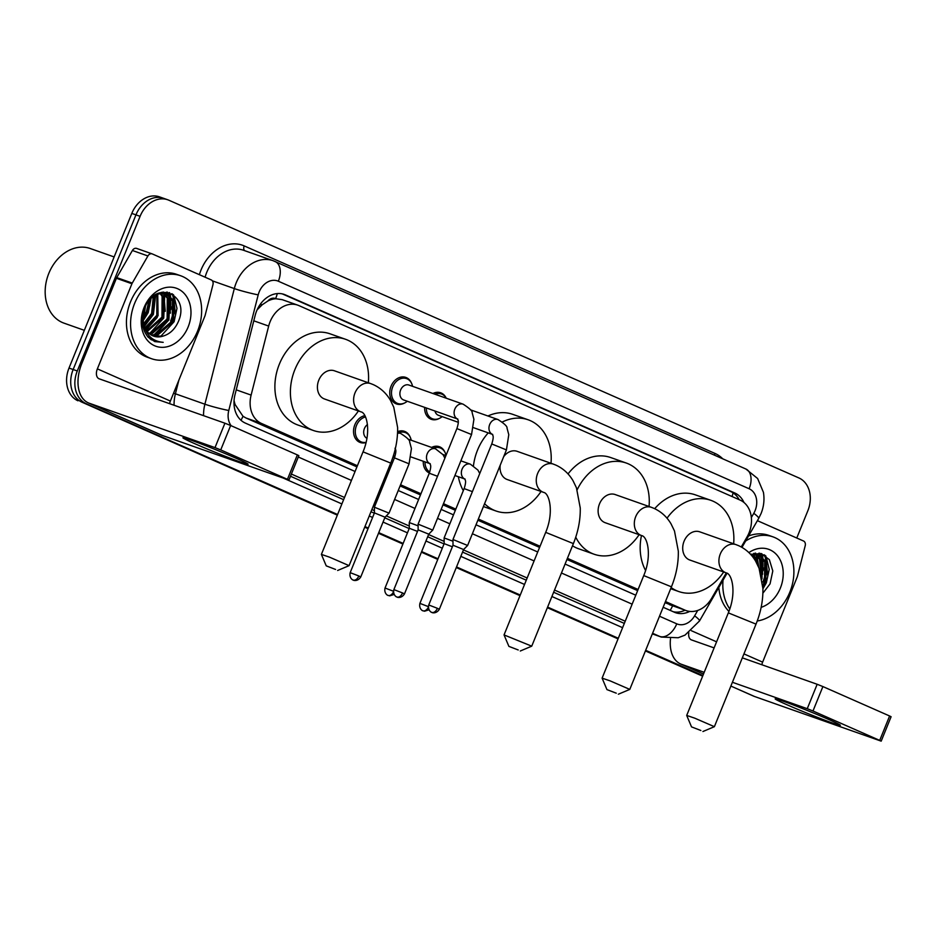<?xml version="1.0" encoding="UTF-8"?>
<svg xmlns="http://www.w3.org/2000/svg" width="938" height="938" viewBox="0 0 938 938"><rect width="100%" height="100%" fill="white"/><g stroke="black" fill="none" stroke-linecap="round" stroke-linejoin="round"><path stroke-width="1.41" d="M429.37 472.998A14.07 10.998 -70.6 0 1 423.284 461.285M394.511 457.627A14.07 10.998 -70.6 0 1 393.045 456.806M366.066 442.537A14.07 10.998 -70.6 0 1 360.227 442.49A14.07 10.998 -70.6 0 1 354.834 424.785A14.07 10.998 -70.6 0 1 364.8 415.651M404.395 403.082A14.07 10.998 -70.6 0 1 396.434 403.938A14.07 10.998 -70.6 0 1 391.04 386.233A14.07 10.998 -70.6 0 1 405.802 377.416A14.07 10.998 -70.6 0 1 411.454 383.079M439.265 418.454A14.07 10.998 -70.6 0 1 431.304 419.309A14.07 10.998 -70.6 0 1 424.633 407.362M741.255 546.983L747.047 536.946A26.37 20.613 109.4 0 0 749.052 532.831A26.37 20.613 109.4 0 0 740.094 500.083L298.917 305.6A26.37 20.613 109.4 0 0 297.78 305.155A26.37 20.613 109.4 0 0 268.678 326.072L251.114 395.097A26.37 20.613 109.4 0 0 261.514 423.472L357.401 465.74M267.811 301.039A26.37 20.613 -70.6 0 1 275.96 298.765L275.631 298.624A8.794 6.871 109.4 0 0 267.811 301.039L262.218 304.768L257.094 309.88M664.995 602.7L686.077 610.579A26.37 20.613 109.4 0 0 711.731 598.151L726.293 572.907M234.043 400.643L235.063 404.501L243.001 416.284L245.967 417.985L356.932 466.901M384.287 478.966L385.612 479.541M400.092 485.931L420.482 494.912M443.006 504.843L455.34 510.284M477.876 520.215L539.573 547.417M566.939 559.482L637.641 590.635M297.78 305.155L282.232 299.668L275.96 298.765M665.464 601.539L684.939 610.122A26.37 20.613 109.4 0 0 686.077 610.579M384.768 477.805L386.081 478.38M400.561 484.77L420.951 493.751M443.475 503.683L455.809 509.123M478.345 519.054L540.054 546.256M567.408 558.321L638.11 589.486M431.597 447.438A14.07 10.998 -70.6 0 1 439.324 446.699A14.07 10.998 -70.6 0 1 444.987 452.362M397.595 431.656A14.07 10.998 -70.6 0 1 404.454 431.328A14.07 10.998 -70.6 0 1 410.117 436.991M432.934 393.514A14.07 10.998 -70.6 0 1 440.661 392.788A14.07 10.998 -70.6 0 1 446.218 398.204A13.191 10.306 -70.6 0 0 441.411 393.972L436.768 392.342M743.975 502.487A26.37 20.613 109.4 0 0 734.794 492.989L285.422 294.895A26.37 20.613 109.4 0 0 284.284 294.45A26.37 20.613 109.4 0 0 255.183 315.356L234.992 394.746A26.37 20.613 109.4 0 0 245.393 423.12L355.068 471.474M282.303 293.887L730.655 491.535A26.37 20.613 -70.6 0 1 739.167 499.673M173.507 294.767A35.163 27.483 -70.6 0 1 174.831 302.892A35.163 27.483 -70.6 0 0 173.507 294.767M174.726 308.602A35.163 27.483 -70.6 0 1 171.631 321.394A35.163 27.483 -70.6 0 0 174.726 308.602M765.748 555.835A35.163 27.483 -70.6 0 1 767.085 563.973A35.163 27.483 -70.6 0 0 765.748 555.835M766.979 569.683A35.163 27.483 -70.6 0 1 763.884 582.475A35.163 27.483 -70.6 0 0 766.979 569.683M337.598 514.516L86.261 403.727A26.37 20.613 -70.6 0 1 77.291 370.979L140.09 216.326A26.37 20.613 -70.6 0 1 167.75 199.782A26.37 20.613 -70.6 0 1 168.887 200.228L798.895 477.946A26.37 20.613 -70.6 0 1 807.864 510.694L796.772 538.025M702.89 675.548L645.661 650.315M618.294 638.262L547.604 607.097M520.238 595.032L456.525 566.951M438.023 558.79L421.654 551.579M403.152 543.419L378.753 532.655M368.282 528.047L364.952 526.581M86.261 403.727L337.469 514.821L82.122 402.261A26.37 20.613 -70.6 0 1 73.152 369.513L135.951 214.861A26.37 20.613 -70.6 0 1 163.611 198.317A26.37 20.613 -70.6 0 1 164.748 198.762M702.761 675.852L645.532 650.632L702.761 675.852M618.177 638.567L547.475 607.402L618.177 638.567M520.121 595.337L456.407 567.256L520.121 595.337M437.894 559.095L421.537 551.884L437.894 559.095M403.023 543.723L378.624 532.972L403.023 543.723M368.165 528.352L364.835 526.886L368.165 528.352M169.133 292.539A35.163 27.483 -70.6 0 1 170.024 296.009A35.163 27.483 -70.6 0 0 169.133 292.539M170.188 296.889A35.163 27.483 -70.6 0 1 170.704 305.483A35.163 27.483 -70.6 0 0 170.188 296.889M761.386 553.619A35.163 27.483 -70.6 0 1 762.266 557.09A35.163 27.483 -70.6 0 0 761.386 553.619M762.43 557.958A35.163 27.483 -70.6 0 1 762.957 566.552A35.163 27.483 -70.6 0 0 762.43 557.958M663.143 607.273L674.34 612.209A26.37 20.613 109.4 0 0 675.477 612.666A26.37 20.613 109.4 0 0 689.735 611.412M382.434 483.539L383.748 484.114M398.24 490.504L418.618 499.485M441.153 509.416L453.488 514.856M476.023 524.788L537.72 551.99M565.086 564.055L635.776 595.208M685.045 610.216A26.37 20.613 -70.6 0 1 673.32 611.764M762.84 582.111A35.163 27.483 109.4 0 0 766.088 564.383M765.865 561.323A35.163 27.483 109.4 0 0 764.599 555.05M170.599 321.031A35.163 27.483 109.4 0 0 173.835 303.302M173.612 300.242A35.163 27.483 109.4 0 0 172.346 293.981M337.34 515.138L82.122 402.261A26.37 20.613 -70.6 0 1 73.152 369.513L135.951 214.861A26.37 20.613 -70.6 0 1 163.611 198.317L167.75 199.782M77.983 400.796A26.37 20.613 -70.6 0 1 69.013 368.059L131.812 213.407A26.37 20.613 -70.6 0 1 159.472 196.851L163.611 198.317M702.644 676.169L645.414 650.937M618.048 638.872L547.358 607.707M519.992 595.653L456.278 567.56M437.765 559.4L421.408 552.189M402.906 544.028L378.495 533.276M368.036 528.669L364.706 527.191M828.442 719.376A35.163 1.301 22.1 0 1 840.307 725.203A35.163 1.301 22.1 0 1 822.403 719.27A35.163 1.301 22.1 0 1 787.064 704.778A35.163 1.301 22.1 0 1 775.28 698.798A35.163 1.301 22.1 0 1 795.014 705.622A35.163 1.301 22.1 0 1 828.442 719.376M757.388 520.66L803.479 540.98A4.397 3.435 109.4 0 1 805.214 545.717L797.429 576.295A4.397 3.435 109.4 0 1 797.194 577.022L762.629 662.134A8.794 5.476 113.8 0 0 761.855 664.749M754.586 696.512L730.878 686.065L753.613 696.137A35.163 21.902 -66.2 0 0 754.586 696.512L881.181 741.149L879.703 740.399L889.611 715.987L891.1 716.726L881.181 741.149M670.482 638.684A35.163 21.902 -66.2 0 0 680.613 663.952A35.163 21.902 -66.2 0 0 681.574 664.327L704.204 672.323M812.988 710.992L807.255 708.694L817.162 684.271L822.896 686.569L812.988 710.992L879.703 740.399M732.414 682.278L807.255 708.694M822.896 686.569L889.611 715.987M817.162 684.271L742.333 657.855M714.111 647.9L691.482 639.915A8.794 5.476 113.8 0 1 691.247 639.822A8.794 5.476 113.8 0 1 688.809 632.798M761.773 554.933A39.56 30.919 -70.6 0 1 762.066 556.926M761.984 578.969L762.16 557.676A39.56 30.919 -70.6 0 1 762.406 563.703M761.808 570.034A39.56 30.919 -70.6 0 1 760.964 574.173M745.64 541.015A43.957 34.354 -70.6 0 1 772.982 536.864A43.957 34.354 -70.6 0 1 789.831 592.183A43.957 34.354 -70.6 0 1 757.247 620.979M748.547 535.973A43.957 34.354 -70.6 0 1 768.855 535.399L772.982 536.864M762.875 593.215L770.051 583.87L772.795 570.972L769.371 559.669L761.105 553.537L750.635 554.405M748.876 552.588A30.766 24.048 -70.6 0 1 776.746 554.839A30.766 24.048 -70.6 0 1 780.381 588.02A30.766 24.048 -70.6 0 1 761.152 607.343M762.735 585.253L764.552 581.877L764.705 561.088L758.115 554.944M762.864 587.423L765.842 582.334L765.994 561.545L758.772 555.155L751.104 554.921M758.772 555.155L751.209 554.17M761.128 574.865L759.522 559.271L755.371 554.475M754.785 554.077L753.624 553.432M761.75 577.714L760.824 559.728L756.075 554.534M755.477 554.17L753.789 553.397M756.051 561.874L752.393 554.639M757.857 565.38L755.653 557.899L753.167 554.534M729.799 608.938A43.957 34.354 -70.6 0 1 723.034 580.2M728.908 611.412A43.957 34.354 -70.6 0 1 718.836 587.469M758.83 567.654L756.989 555.847M756.274 554.335L755.582 553.092M761.703 556.656L759.557 553.197M762.911 588.818L766.334 582.815L769.23 569.46L766.334 557.453L764.916 555.249M758.232 566.224L756.075 555.015M755.688 554.217L755.102 553.15M762.653 574.255L761.246 556.844M760.917 556.152L759.03 553.115M767.823 576.084L765.689 557.231L764.048 554.733M700.85 730.479L691.529 726.891L700.85 730.479M691.529 726.891L686.698 715.436L694.718 718.156L714.381 726.68L702.925 731.523M736.6 544.861A14.949 11.678 109.4 0 0 735.955 544.615L699.76 531.834A14.949 11.678 109.4 0 0 684.083 541.203A14.949 11.678 109.4 0 0 689.805 560.021L726.012 572.801A14.949 11.678 109.4 0 0 726.164 572.848M667.012 518.21A48.354 37.79 -70.6 0 1 710.875 500.329A48.354 37.79 -70.6 0 1 733.645 543.794M654.689 508.689A48.354 37.79 -70.6 0 1 695.363 494.854L710.875 500.329M723.69 571.981A48.354 37.79 -70.6 0 1 678.69 591.515A48.354 37.79 -70.6 0 1 671.139 587.563M645.59 570.48A48.354 37.79 -70.6 0 1 641.475 535.528M616.266 693.182L606.945 689.606L616.266 693.182M606.945 689.606L602.102 678.151L610.122 680.871L629.797 689.395L618.341 694.226M652.016 507.575A14.949 11.678 109.4 0 0 651.371 507.317L615.164 494.549A14.949 11.678 109.4 0 0 599.488 503.917A14.949 11.678 109.4 0 0 605.221 522.724L641.416 535.504A14.949 11.678 109.4 0 0 641.58 535.563M577.163 489.788A48.354 37.79 -70.6 0 1 626.291 463.044A48.354 37.79 -70.6 0 1 649.049 506.508M568.029 473.936A48.354 37.79 -70.6 0 1 610.767 457.568L626.291 463.044M639.106 534.695A48.354 37.79 -70.6 0 1 594.094 554.229A48.354 37.79 -70.6 0 1 575.744 537.169M594.094 554.229L578.582 548.753A48.354 37.79 -70.6 0 1 572.497 545.787M518.21 649.964L508.888 646.376L518.21 649.964M508.888 646.376L504.046 634.92L531.74 646.165L573.388 543.606L545.693 532.362L504.046 634.92M553.959 464.357A14.949 11.678 109.4 0 0 553.314 464.099L517.108 451.319A14.949 11.678 109.4 0 0 503.683 456.677M473.467 465.705A48.354 37.79 -70.6 0 1 477.512 450.146A48.354 37.79 -70.6 0 1 488.241 432.887M502.369 421.983A48.354 37.79 -70.6 0 1 528.223 419.814A48.354 37.79 -70.6 0 1 550.993 463.278M487.936 415.991A48.354 37.79 -70.6 0 1 512.711 414.338L528.223 419.814M500.224 465.166A14.949 11.678 109.4 0 0 507.165 479.506L543.36 492.286A14.949 11.678 109.4 0 0 543.512 492.333M541.05 491.465A48.354 37.79 -70.6 0 1 496.038 511.011A48.354 37.79 -70.6 0 1 484.583 503.706M463.313 490.644A48.354 37.79 -70.6 0 1 458.365 476.727M335.558 569.448L326.236 565.86L335.558 569.448M326.236 565.86L321.394 554.405L329.426 557.125L349.088 565.649L337.633 570.492M371.307 383.841A14.949 11.678 109.4 0 0 370.662 383.583L334.456 370.803A14.949 11.678 109.4 0 0 318.791 380.183A14.949 11.678 109.4 0 0 324.513 398.99L360.72 411.77A14.949 11.678 109.4 0 0 360.872 411.817M358.398 410.95A48.354 37.79 -70.6 0 1 313.398 430.495A48.354 37.79 -70.6 0 1 294.872 369.631A48.354 37.79 -70.6 0 1 345.583 339.298A48.354 37.79 -70.6 0 1 368.353 382.763M313.398 430.495L297.874 425.008A48.354 37.79 -70.6 0 1 279.36 364.155A48.354 37.79 -70.6 0 1 330.059 333.822L345.583 339.298M435.033 394.253A13.191 10.306 -70.6 0 1 441.411 393.972M491.758 443.955L506.426 449.912L467.616 545.47L452.96 539.514L491.758 443.955C494.666 434.939 492.227 435.408 492.403 434.271L492.72 434.47M439.336 609.278C436.076 614.542 431.117 612.373 432.301 612.561L431.738 612.35A5.71 3.564 113.8 0 0 431.902 612.42A5.71 3.564 -66.2 0 0 437.401 608.316L439.336 609.278L463.595 549.527L453.007 545.236L452.96 539.526M458.248 422.288L438.527 415.335A7.914 6.179 -70.6 0 1 434.974 411.02M442.161 416.613A13.191 10.306 -70.6 0 1 432.629 418.84A13.191 10.306 -70.6 0 1 426.356 407.971M457.603 419.005L403.657 399.963A7.914 6.179 -70.6 0 1 400.62 390.009A7.914 6.179 -70.6 0 1 408.921 385.037L463.126 404.172A7.914 6.179 -70.6 0 1 463.184 404.196M407.291 401.241A13.191 10.306 -70.6 0 1 397.759 403.481A13.191 10.306 -70.6 0 1 392.705 386.878A13.191 10.306 -70.6 0 1 406.541 378.6A13.191 10.306 -70.6 0 1 412.556 386.327M456.888 428.584L471.556 434.54L432.746 530.099L418.09 524.143L456.888 428.584C459.808 419.567 457.357 420.036 457.533 418.899L457.861 419.098M404.477 593.906C401.218 599.171 396.258 597.002 397.431 597.189L396.868 596.978A5.71 3.564 113.8 0 0 397.032 597.049A5.71 3.564 -66.2 0 0 402.543 592.945L404.477 593.906L428.736 534.156L418.137 529.864L418.09 524.154M452.972 541.214L444.12 537.931L464.146 488.604C467.054 479.588 464.615 480.045 464.791 478.919L465.107 479.107M433.696 448.176A13.191 10.306 -70.6 0 1 440.063 447.895A13.191 10.306 -70.6 0 1 446.031 455.34M452.386 546.784L444.166 543.641L444.12 537.931M429.733 472.013A13.191 10.306 -70.6 0 1 425.02 461.895M418.102 525.843L409.249 522.56L429.276 473.233C432.195 464.216 429.745 464.685 429.921 463.548L430.249 463.735M398.826 432.805A13.191 10.306 -70.6 0 1 405.204 432.524A13.191 10.306 -70.6 0 1 411.219 440.239M417.516 531.412L409.308 528.27L409.249 522.56M394.863 456.642A13.191 10.306 -70.6 0 1 393.444 455.551M366.946 438.304A7.914 6.179 -70.6 0 1 364.413 428.549A7.914 6.179 -70.6 0 1 367.462 424.562M394.417 457.861L409.074 463.818L389.047 513.145L374.379 507.188L394.417 457.861C397.325 448.845 394.875 449.314 395.05 448.176M366.125 442.302A13.191 10.306 -70.6 0 1 361.552 442.021A13.191 10.306 -70.6 0 1 356.499 425.43A13.191 10.306 -70.6 0 1 365.457 416.953M360.767 576.94C357.507 582.217 352.547 580.036 353.72 580.235L353.169 580.024A5.71 3.564 113.8 0 0 353.321 580.083A5.71 3.564 -66.2 0 0 358.832 575.979L360.767 576.94L385.026 517.201L374.438 512.898L374.379 507.188M236.2 458.307A35.163 1.301 22.1 0 1 248.054 464.134A35.163 1.301 22.1 0 1 230.15 458.19A35.163 1.301 22.1 0 1 194.823 443.697A35.163 1.301 22.1 0 1 183.027 437.718A35.163 1.301 22.1 0 1 202.76 444.542A35.163 1.301 22.1 0 1 236.2 458.307M132.27 283.077A4.397 3.435 109.4 0 0 131.93 283.757L116.418 278.281A4.397 3.435 -70.6 0 1 116.746 277.601L132.27 283.077L147.911 255.968A4.397 3.435 109.4 0 1 152.191 253.893A4.397 3.435 109.4 0 1 152.378 253.964L211.226 279.911A4.397 3.435 109.4 0 1 212.961 284.636L205.176 315.215A4.397 3.435 109.4 0 1 204.941 315.942L170.376 401.054A8.794 5.476 113.8 0 0 169.602 403.68M116.418 278.281L81.852 363.393A35.163 21.902 -66.2 0 0 88.36 402.871A35.163 21.902 -66.2 0 0 89.321 403.258L215.001 447.614L224.921 423.202L99.24 378.835A8.794 5.476 113.8 0 1 98.994 378.741A8.794 5.476 113.8 0 1 97.364 368.869L131.93 283.757M116.746 277.601L132.399 250.481A4.397 3.435 -70.6 0 1 136.667 248.418A4.397 3.435 -70.6 0 1 136.854 248.488L151.991 253.835M88.36 402.871L161.371 435.056A35.163 21.902 -66.2 0 0 162.333 435.443L288.939 480.068L287.45 479.33L297.358 454.907L298.847 455.645L288.939 480.068M224.921 423.202L230.642 425.5L220.735 449.912L287.45 479.33M220.735 449.912L215.001 447.614M230.642 425.5L297.358 454.907M84.338 330.328L63.983 323.141A39.56 30.919 -70.6 0 1 48.823 273.357A39.56 30.919 -70.6 0 1 90.318 248.535L114.131 256.942M169.52 293.864A39.56 30.919 -70.6 0 1 169.825 295.857M155.274 334.854L168.922 319.905L169.907 296.596A39.56 30.919 -70.6 0 1 170.153 302.622M169.555 308.954A39.56 30.919 -70.6 0 1 166.495 319.858M134.638 303.361A43.957 34.354 -70.6 0 1 180.741 275.784A43.957 34.354 -70.6 0 1 197.578 331.102A43.957 34.354 -70.6 0 1 151.475 358.691A43.957 34.354 -70.6 0 1 134.638 303.361M151.475 358.691L147.336 357.226A43.957 34.354 -70.6 0 1 130.499 301.907A43.957 34.354 -70.6 0 1 176.602 274.33L180.741 275.784M148.286 337.363L154.829 341.608L163.2 342.335C151.616 341.28 144.98 334.186 143.268 321.042A21.973 17.177 -70.6 0 0 153.621 336.132A21.973 17.177 -70.6 0 0 163.048 336.109C169.473 334.186 174.386 329.754 177.798 322.801C191.704 294.403 155.098 278.879 144.733 308.074C140.571 319.588 141.755 329.344 148.286 337.363M188.139 326.952A30.766 24.048 -70.6 0 1 154.536 345.723A30.766 24.048 -70.6 0 1 144.077 307.523A30.766 24.048 -70.6 0 1 177.669 288.752A30.766 24.048 -70.6 0 1 188.139 326.952M150.995 334.878L156.412 334.655L172.299 320.808L172.451 300.019L165.862 293.864M151.581 335.218L157.701 335.112L173.589 321.265L173.741 300.477L166.518 294.075L158.874 293.84L151.499 297.956M148.755 333.154L151.241 332.826L167.128 318.979L167.281 298.19L163.118 293.395M149.294 333.635L152.531 333.283L168.418 319.436L168.57 298.647L163.822 293.453M146.738 330.844L161.957 317.15L162.11 296.361L160.152 293.571M147.219 331.489L163.247 317.607L163.4 296.818L160.914 293.465M145.003 327.784L156.787 315.332L156.904 294.497M145.402 328.64L158.076 315.778L157.748 294.18M143.655 323.633L151.616 313.503L153.293 296.514M143.948 324.818L152.906 313.96L154.242 295.869M143.045 317.302L146.434 311.674L148.896 300.864M143.092 319.237L147.735 312.131L150.127 299.386M166.518 294.075L158.956 293.09M145.425 306.527L143.268 321.042M162.532 292.996L161.383 292.351M163.224 293.102L161.535 292.316M142.342 322.649L145.167 329.531M153.41 336.062L163.048 336.109M143.221 320.632L148.227 312.612L151.112 298.343M143.08 327.35L143.737 326.881M144.417 326.342L153.398 314.429L155.649 295.071M150.103 333.025L163.74 318.088L164.736 294.767M164.033 293.266L163.329 292.023M169.45 295.587L167.316 292.117M150.209 339.087L152.73 339.005M160.445 336.683L174.093 321.734L176.977 308.379L174.081 296.385L172.662 294.18M143.127 319.729L146.926 313.773M149.717 305.882L150.479 298.999M144.264 330.985L145.519 330.305M146.129 329.93L157.279 317.419M165.229 311.357L163.822 293.946M163.435 293.137L162.849 292.081M147.817 336.836L149.728 336.461M153.879 334.983L167.621 321.066M170.399 313.175L168.992 295.763M168.664 295.083L166.776 292.046M175.57 315.004L173.436 296.15L171.795 293.664M154.664 341.549L163.2 342.335M260.26 304.346A26.37 1.888 14.3 0 0 262.218 304.768M732.062 496.542A26.37 16.427 -66.2 0 0 733.07 492.849M670.189 610.38A26.37 16.427 -66.2 0 0 672.593 605.819M240.972 420.259A26.37 16.427 -66.2 0 0 243.001 416.284M234.019 404.266A26.37 1.888 14.3 0 0 235.063 404.501M275.631 298.624A26.37 16.427 -66.2 0 0 277.308 293.582M669.392 604.635L684.939 610.122M245.967 417.985L261.514 423.472M236.235 389.845L251.114 395.097M253.799 320.819L268.678 326.072M730.655 491.535L734.794 492.989M751.35 517.518L753.777 513.321A17.588 13.742 109.4 0 0 755.113 510.589A17.588 13.742 109.4 0 0 749.134 488.757L278.352 281.224A17.588 13.742 109.4 0 0 259.158 291.953A17.588 13.742 109.4 0 0 258.196 294.872L228.778 410.492A17.588 13.742 109.4 0 0 231.135 425.711M745.405 468.824A17.588 10.951 113.8 0 1 745.886 469.012A17.588 10.951 113.8 0 1 749.134 488.757M203.558 415.663A35.163 27.483 -70.6 0 1 204.894 404.208L234.312 288.576A35.163 27.483 -70.6 0 1 236.224 282.76A35.163 27.483 -70.6 0 1 273.099 260.694L243.622 250.294A35.163 27.483 109.4 0 0 206.747 272.348A35.163 27.483 109.4 0 0 205.094 277.202M212.375 280.837L234.312 288.576A17.588 1.266 14.3 0 0 258.196 294.872M199.384 274.693A39.56 30.919 -70.6 0 1 244.208 245.908L714.99 453.441A4.397 2.732 -66.2 0 0 714.533 455.2M714.99 453.441A39.56 30.919 -70.6 0 1 722.752 458.823M622.598 627.674L551.896 596.509M524.541 584.456L460.828 556.363M442.314 548.202L425.958 540.991M407.444 532.831L383.044 522.079M372.585 517.459L369.255 515.994M341.889 503.941L283.663 478.263M140.09 216.326L131.812 213.407M77.291 370.979L69.013 368.059M652.332 633.889L661.313 637.066A35.163 27.483 -70.6 0 1 659.801 636.456L652.356 633.83M228.778 410.492A17.588 1.266 14.3 0 1 204.894 404.208L175.406 393.796A35.163 27.483 109.4 0 0 174.069 405.251M178.912 380.031L175.406 393.796L173.553 393.221M659.508 616.231L676.755 623.829A17.588 10.951 113.8 0 1 659.801 636.456L652.578 633.279M625.224 621.214L554.522 590.049M527.156 577.996L463.442 549.903M444.155 541.402L428.584 534.531M409.285 526.03L386.315 515.9M374.414 510.659L371.882 509.533M344.516 497.48L291.378 474.053M290.487 476.246L343.625 499.673M370.979 511.738L374.309 513.203M384.779 517.811L409.179 528.575M427.693 536.735L444.049 543.946M462.551 552.107L526.265 580.188M553.631 592.253L624.333 623.418M676.755 623.829A17.588 13.742 109.4 0 0 694.612 615.844L697.731 610.427M298.296 457.005L351.433 480.432M378.8 492.485L380.113 493.071M394.605 499.45L414.983 508.443M437.518 518.374L449.853 523.814M472.377 533.745L534.085 560.936M561.452 573.001L632.142 604.166M244.208 245.908A4.397 2.732 -66.2 0 0 244.736 250.681M694.612 615.844A17.588 2.544 30 0 1 699.49 620.979L727.02 573.27M274.623 261.292A17.588 10.951 113.8 0 1 275.104 261.491A17.588 10.951 113.8 0 1 278.352 281.224M753.777 513.321A17.588 2.544 30 0 1 758.654 518.468L741.97 547.382M283.112 294.086L285.422 294.895M681.574 664.327L703.512 674M691.447 630.746L716.585 641.827M743.94 653.892L762.629 662.134M761.902 553.783A35.163 27.483 -70.6 0 1 762.852 557.559M763.04 558.638A35.163 27.483 -70.6 0 1 763.38 561.499M763.415 567.748A35.163 27.483 -70.6 0 1 763.086 570.773M728.334 612.877C736.987 592.3 731.816 573.728 726.399 572.954L726.012 572.801A14.949 11.678 109.4 0 1 725.367 572.543A14.949 11.678 109.4 0 1 720.29 553.983A14.949 11.678 109.4 0 1 735.955 544.615L738.464 545.599C745.675 548.871 751.397 554.041 755.618 561.123L759.065 568.252L762.899 588.466C763.145 600.273 760.859 612.162 756.028 624.122L728.334 612.877L686.698 715.436M643.749 575.58C652.391 555.015 647.22 536.43 641.815 535.668L641.416 535.504A14.949 11.678 109.4 0 1 640.771 535.258A14.949 11.678 109.4 0 1 635.694 516.697A14.949 11.678 109.4 0 1 651.371 507.317L653.868 508.314C661.091 511.585 666.812 516.756 671.033 523.838L674.481 530.967L678.315 551.169C678.549 562.988 676.263 574.877 671.444 586.825L643.749 575.58L602.102 678.151M573.388 543.606C578.207 531.647 580.493 519.758 580.247 507.95L576.424 487.737L572.966 480.608C568.745 473.526 563.034 468.355 555.812 465.084L553.314 464.099A14.949 11.678 109.4 0 0 537.638 473.467A14.949 11.678 109.4 0 0 542.715 492.028A14.949 11.678 109.4 0 0 543.36 492.286L543.759 492.438C549.164 493.212 554.335 511.785 545.693 532.362M363.041 451.846C371.683 431.269 366.524 412.697 361.107 411.923L360.72 411.77A14.949 11.678 109.4 0 1 360.075 411.512A14.949 11.678 109.4 0 1 354.986 392.963A14.949 11.678 109.4 0 1 370.662 383.583L373.16 384.568C380.382 387.84 386.104 393.022 390.325 400.092L393.772 407.221L397.606 427.435C397.853 439.254 395.555 451.131 390.736 463.091L363.041 451.846L321.394 554.405M473.561 427.705L492.473 434.376A7.914 6.179 -70.6 0 1 489.695 424.504A7.914 6.179 -70.6 0 1 497.972 419.532A7.914 6.179 -70.6 0 1 497.996 419.544A7.914 6.179 -70.6 0 1 498.055 419.567M437.401 608.316L428.748 604.975L453.007 545.224M457.592 418.993A7.914 6.179 -70.6 0 1 454.824 409.132A7.914 6.179 -70.6 0 1 463.102 404.161A7.914 6.179 -70.6 0 1 463.126 404.172C469.528 408.264 472.529 411.114 472.154 412.72L473.913 419.309L471.556 434.54M402.543 592.945L393.878 589.603L418.149 529.853M428.338 607.249A5.71 3.564 -66.2 0 1 423.061 610.826A5.71 3.564 113.8 0 1 422.897 610.767L424.562 611.213L428.994 609.806M454.918 475.507L464.861 479.025A7.914 6.179 -70.6 0 1 462.082 469.152A7.914 6.179 -70.6 0 1 470.36 464.181A7.914 6.179 -70.6 0 1 470.384 464.193A7.914 6.179 -70.6 0 1 470.442 464.204M472.4 491.641L464.146 488.604M428.349 606.628L419.907 603.38L444.166 543.641M393.468 591.878A5.71 3.564 -66.2 0 1 388.191 595.454A5.71 3.564 113.8 0 1 388.027 595.396L389.692 595.841L394.136 594.434M429.979 463.642A7.914 6.179 -70.6 0 1 427.212 453.781A7.914 6.179 -70.6 0 1 435.49 448.81A7.914 6.179 -70.6 0 1 435.513 448.821A7.914 6.179 -70.6 0 1 435.572 448.833M437.53 476.27L429.276 473.233M393.479 591.257L385.037 588.02L409.308 528.27M397.524 433.368A7.914 6.179 -70.6 0 1 400.62 433.438A7.914 6.179 -70.6 0 1 400.643 433.45A7.914 6.179 -70.6 0 1 400.702 433.473M358.832 575.979L350.179 572.649L374.438 512.898M89.321 403.258L162.333 435.443M97.364 368.869L170.376 401.054M147.911 255.968L132.399 250.481M163.822 328.03A35.163 27.483 -70.6 0 1 159.085 333.869M157.842 335.077A35.163 27.483 -70.6 0 1 156.013 336.672M152.753 339.017A35.163 27.483 -70.6 0 1 151.311 339.873M169.649 292.715A35.163 27.483 -70.6 0 1 170.599 296.49M170.786 297.557A35.163 27.483 -70.6 0 1 171.138 300.418M171.162 306.679A35.163 27.483 -70.6 0 1 170.833 309.692M758.654 518.468L761.058 513.543C763.837 506.614 764.622 499.532 763.426 492.321L757.623 478.509L745.886 469.012L273.099 260.694M661.313 637.066L678.197 637.746L685.021 635.12L699.49 620.979M680.613 663.952L703.5 674.047M678.69 591.515L670.682 588.701M756.028 624.122L714.381 726.68M671.444 586.825L629.797 689.395M496.038 511.011L483.422 506.555M520.285 651.007L531.717 646.176M390.736 463.091L349.088 565.649M506.426 449.912L508.783 434.681L507.012 428.091C507.399 426.485 504.386 423.636 497.996 419.544L470.501 409.836M432.629 418.84L427.986 417.211M463.595 549.527L467.616 545.47M428.748 604.975C427.411 610.931 432.371 612.877 431.433 612.209L431.738 612.35M406.541 378.6L401.898 376.97M397.759 403.481L393.116 401.839M428.736 534.156L432.746 530.099M393.878 589.603C392.541 595.56 397.501 597.506 396.563 596.838L396.868 596.978M479.752 473.538L477.911 470.067L470.384 464.193L460.875 460.839M442.888 454.484L445.937 455.563M440.063 447.895L435.431 446.254M429.674 472.189L426.649 471.122M419.907 603.38C418.571 609.348 423.53 611.295 422.592 610.615L422.897 610.767M444.882 458.166L443.041 454.696L435.513 448.821L408.03 439.113M405.204 432.524L400.561 430.882M411.079 456.97L429.991 463.653M394.804 456.818L393.221 456.267M385.037 588.02C383.701 593.977 388.66 595.923 387.722 595.243L388.027 595.396M409.074 463.818L411.43 448.587L409.671 441.997C410.047 440.391 407.045 437.542 400.643 433.45L397.571 432.359M385.026 517.201L389.036 513.145M361.552 442.021L356.909 440.391M350.179 572.649C348.83 578.605 353.79 580.552 352.852 579.872L353.169 580.024M152.191 253.893L136.667 248.418"/></g></svg>
